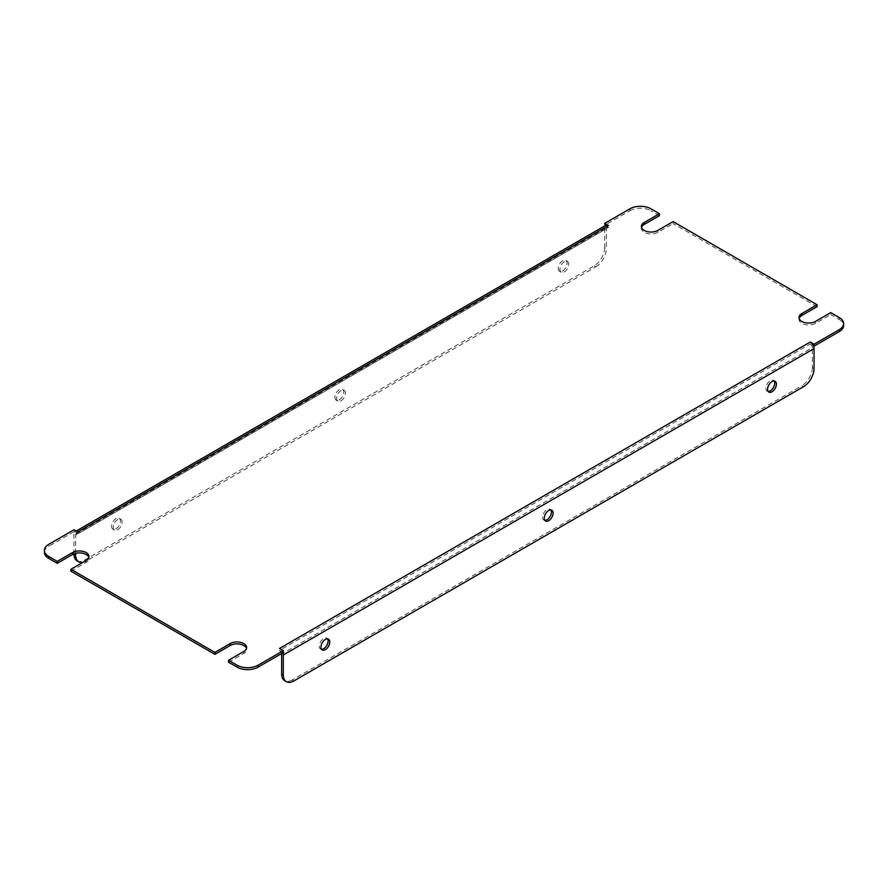 <?xml version="1.0" encoding="UTF-8"?>
<svg xmlns="http://www.w3.org/2000/svg" width="888" height="888" viewBox="0 0 888 888"><rect width="100%" height="100%" fill="white"/><g stroke="black" fill="none" stroke-linecap="round" stroke-linejoin="round"><path stroke-width="0.67" stroke-dasharray="4.44 3.33" d="M768.142 391.419A6.238 3.608 -60 0 1 767.188 391.142A6.238 3.608 -60 0 1 766.233 386.136A6.238 3.608 -60 0 1 770.307 380.63A6.238 3.608 -60 0 1 773.426 380.33A6.238 3.608 -60 0 1 774.158 381.008M544.821 520.357A6.238 3.608 -60 0 1 543.867 520.068A6.238 3.608 -60 0 1 542.912 515.062A6.238 3.608 -60 0 1 546.986 509.568A6.238 3.608 -60 0 1 550.105 509.257A6.238 3.608 -60 0 1 550.838 509.945M321.512 649.283A6.238 3.608 -60 0 1 320.546 649.006A6.238 3.608 -60 0 1 319.591 644A6.238 3.608 -60 0 1 323.676 638.494A6.238 3.608 -60 0 1 326.795 638.195A6.238 3.608 -60 0 1 327.517 638.872M564.324 271.906A6.238 3.608 120 0 0 568.409 266.411A6.238 3.608 120 0 0 567.454 261.405A6.238 3.608 120 0 0 564.324 261.716A6.238 3.608 120 0 0 560.25 267.21A6.238 3.608 120 0 0 561.205 272.216A6.238 3.608 120 0 0 564.324 271.906M562.648 270.94A6.238 3.608 120 0 0 566.722 265.434A6.238 3.608 120 0 0 565.767 260.439A6.238 3.608 120 0 0 562.648 260.739A6.238 3.608 120 0 0 558.574 266.245A6.238 3.608 120 0 0 559.529 271.251A6.238 3.608 120 0 0 562.648 270.94M341.014 400.843A6.238 3.608 120 0 0 345.088 395.338A6.238 3.608 120 0 0 344.133 390.332A6.238 3.608 120 0 0 341.014 390.642A6.238 3.608 120 0 0 336.929 396.148A6.238 3.608 120 0 0 337.895 401.154A6.238 3.608 120 0 0 341.014 400.843M339.327 399.866A6.238 3.608 120 0 0 343.412 394.372A6.238 3.608 120 0 0 342.446 389.366A6.238 3.608 120 0 0 339.327 389.677A6.238 3.608 120 0 0 335.253 395.171A6.238 3.608 120 0 0 336.208 400.177A6.238 3.608 120 0 0 339.327 399.866M117.693 529.77A6.238 3.608 120 0 0 121.767 524.275A6.238 3.608 120 0 0 120.812 519.269A6.238 3.608 120 0 0 117.693 519.58A6.238 3.608 120 0 0 113.62 525.074A6.238 3.608 120 0 0 114.574 530.081A6.238 3.608 120 0 0 117.693 529.77M116.006 528.804A6.238 3.608 120 0 0 120.091 523.298A6.238 3.608 120 0 0 119.136 518.303A6.238 3.608 120 0 0 116.006 518.603A6.238 3.608 120 0 0 111.932 524.109A6.238 3.608 120 0 0 112.887 529.115A6.238 3.608 120 0 0 116.006 528.804M641.513 227.439A9.657 5.572 0 0 0 641.369 228.405A9.657 5.572 0 0 0 644.2 232.345A9.657 5.572 0 0 0 657.864 232.345L673.093 223.554L673.093 221.612M799.156 318.448A9.657 5.572 0 0 0 799 319.414A9.657 5.572 0 0 0 801.831 323.354A9.657 5.572 0 0 0 815.495 323.354L830.735 314.563L830.735 312.62M817.071 306.671L673.093 223.554M839.249 317.538L839.249 319.48L830.735 314.563M605.216 225.619L605.316 225.674A5.35 3.086 60 0 1 605.794 225.286M77.755 531.956A5.35 3.086 -120 0 0 75.08 531.69A5.35 3.086 -120 0 0 74.614 532.079L73.97 529.77M283.316 652.569L282.684 652.203A5.35 3.086 -120 0 0 279.531 648.451M228.56 662.226L243.8 653.424A9.657 5.572 0 0 0 246.631 649.483A9.657 5.572 0 0 0 246.487 648.506M70.929 571.206L86.169 562.415A9.657 5.572 0 0 0 89 558.474A9.657 5.572 0 0 0 88.844 557.498M44.4 552.336A14.863 8.58 180 0 1 48.751 546.275L48.751 544.333M73.97 531.712L48.751 546.275M77.755 533.899A2.975 1.721 -120 0 0 76.268 533.755A2.975 1.721 -120 0 0 75.658 535.109L606.371 228.704L606.371 248.607L604.684 247.641L604.684 227.739A5.35 3.086 60 0 1 605.316 225.674L608.469 227.495L77.755 533.899L74.614 532.079A5.35 3.086 -120 0 0 73.97 534.143L73.97 553.835M629.903 208.802L629.903 210.745L604.684 225.308M629.903 210.745A14.863 8.58 180 0 1 650.926 210.745L650.926 208.802M659.44 215.662L650.926 210.745M839.249 319.48A14.863 8.58 180 0 1 843.6 325.541M282.917 652.802A5.35 3.086 -120 0 0 282.684 652.203L279.531 650.393L810.245 343.989L813.386 345.809M810.245 343.989A2.975 1.721 60 0 1 812.342 347.63L281.629 654.034M281.596 653.568A2.975 1.721 -120 0 0 279.531 650.393M814.03 368.498L812.342 367.532L812.342 347.63M293.828 680.974L292.141 679.997L801.831 385.736L803.518 386.702M292.141 679.997A14.863 8.58 -60 0 1 284.715 680.741M812.342 367.532A14.863 8.58 -60 0 1 801.831 385.736M606.371 228.704A2.975 1.721 60 0 1 606.981 227.35A2.975 1.721 60 0 1 608.469 227.495M75.658 553.313L75.658 535.109M604.684 247.641A14.863 8.58 -60 0 1 594.172 265.845L84.482 560.106A14.863 8.58 -60 0 1 77.056 560.85M594.172 265.845L595.859 266.811L86.169 561.083L84.482 560.106M595.859 266.811A14.863 8.58 120 0 0 606.371 248.607M82.884 562.37A14.863 8.58 120 0 0 86.169 561.083M657.864 232.345L657.864 230.403M815.495 323.354L815.495 321.423M604.684 227.739L73.97 534.143M86.169 562.415L86.169 560.472M243.8 653.424L243.8 651.481M773.426 380.33L775.113 381.296M550.105 509.257L551.792 510.234M326.795 638.195L328.471 639.16M565.767 260.439L567.454 261.405M342.446 389.366L344.133 390.332M119.136 518.303L120.812 519.269M75.08 531.69L76.19 531.046M76.268 533.755L606.981 227.35M799 319.414L799 317.471M641.369 228.405L641.369 226.462M89 558.474L89 556.532M246.631 649.483L246.631 647.541M112.887 529.115L114.574 530.081M336.208 400.177L337.895 401.154M559.529 271.251L561.205 272.216M320.546 649.006L322.233 649.972M543.867 520.068L545.554 521.045M767.188 391.142L768.864 392.108"/><path stroke-width="1.33" d="M771.994 391.797A6.238 3.608 120 0 0 776.068 386.302A6.238 3.608 120 0 0 775.113 381.296A6.238 3.608 120 0 0 771.994 381.607A6.238 3.608 120 0 0 767.909 387.101A6.238 3.608 120 0 0 768.864 392.108A6.238 3.608 120 0 0 771.994 391.797M774.158 381.008A6.238 3.608 -60 0 1 770.307 390.831A6.238 3.608 -60 0 1 768.142 391.419M548.673 520.734A6.238 3.608 120 0 0 552.747 515.229A6.238 3.608 120 0 0 551.792 510.234A6.238 3.608 120 0 0 548.673 510.533A6.238 3.608 120 0 0 544.588 516.039A6.238 3.608 120 0 0 545.554 521.045A6.238 3.608 120 0 0 548.673 520.734M550.838 509.945A6.238 3.608 -60 0 1 546.986 519.758A6.238 3.608 -60 0 1 544.821 520.357M325.352 649.661A6.238 3.608 120 0 0 329.426 644.166A6.238 3.608 120 0 0 328.471 639.16A6.238 3.608 120 0 0 325.352 639.471A6.238 3.608 120 0 0 321.278 644.966A6.238 3.608 120 0 0 322.233 649.972A6.238 3.608 120 0 0 325.352 649.661M327.517 638.872A6.238 3.608 -60 0 1 323.676 648.695A6.238 3.608 -60 0 1 321.512 649.283M641.513 227.439A9.657 5.572 0 0 1 644.2 224.464L659.44 215.662L659.44 213.719L644.2 222.522A9.657 5.572 0 0 0 641.369 226.462A9.657 5.572 0 0 0 644.2 230.403A9.657 5.572 0 0 0 657.864 230.403L673.093 221.612L817.071 304.728L801.831 313.531A9.657 5.572 0 0 0 799 317.471A9.657 5.572 0 0 0 801.831 321.423A9.657 5.572 0 0 0 815.495 321.423L830.735 312.62L839.249 317.538A14.863 8.58 0 0 1 843.6 323.598A14.863 8.58 0 0 1 839.249 329.67L814.03 344.233L810.245 342.046A5.35 3.086 60 0 1 813.386 345.809L814.03 346.176L814.03 344.233M70.929 569.275L70.929 571.206L214.907 654.334L214.907 652.391L70.929 569.275L86.169 560.472A9.657 5.572 0 0 0 89 556.532A9.657 5.572 0 0 0 83.028 551.37A9.657 5.572 0 0 0 72.505 552.58L57.265 561.383L48.751 556.465L48.751 558.408L57.265 563.325L57.265 561.383M799.156 318.448A9.657 5.572 0 0 1 801.831 315.473L817.071 306.671L817.071 304.728M659.44 213.719L650.926 208.802A14.863 8.58 0 0 0 629.903 208.802L604.684 223.365L605.216 225.619M76.19 531.046L605.794 225.286A5.35 3.086 60 0 1 608.469 225.552L77.755 531.956L73.97 529.77L48.751 544.333A14.863 8.58 0 0 0 44.4 550.405A14.863 8.58 0 0 0 48.751 556.465M604.684 223.365L608.469 225.552M258.097 667.132A14.863 8.58 180 0 1 237.074 667.132L228.56 662.226L228.56 660.284L237.074 665.19A14.863 8.58 0 0 0 258.097 665.19L258.097 667.132L283.316 652.569L283.316 650.638L279.531 648.451L810.245 342.046M246.487 648.506A9.657 5.572 0 0 0 239.871 644.155A9.657 5.572 0 0 0 230.136 645.532L214.907 654.334M88.844 557.498A9.657 5.572 0 0 0 82.24 553.146A9.657 5.572 0 0 0 72.505 554.523L57.265 563.325M48.751 558.408A14.863 8.58 180 0 1 44.4 552.336L44.4 550.405M843.6 323.598L843.6 325.541A14.863 8.58 180 0 1 839.249 331.613L839.249 329.67M814.03 346.176L839.249 331.613M258.097 665.19L283.316 650.638M228.56 660.284L243.8 651.481A9.657 5.572 0 0 0 246.631 647.541A9.657 5.572 0 0 0 240.67 642.39A9.657 5.572 0 0 0 230.136 643.589L214.907 652.391M813.386 345.809A5.35 3.086 60 0 1 814.03 348.596L814.03 368.498A14.863 8.58 120 0 1 803.518 386.702L293.828 680.974A14.863 8.58 120 0 1 286.391 681.707L284.715 680.741A14.863 8.58 -60 0 1 281.629 673.937L283.316 674.902A14.863 8.58 120 0 0 286.391 681.707M283.316 674.902L283.316 655A5.35 3.086 -120 0 0 282.917 652.802M281.629 673.937L281.629 654.034A2.975 1.721 -120 0 0 281.596 653.568M73.97 554.045L75.658 555.011A14.863 8.58 120 0 0 78.732 561.815L77.056 560.85A14.863 8.58 -60 0 1 73.97 554.045L73.97 553.835M75.658 555.011L75.658 553.313M78.732 561.815A14.863 8.58 120 0 0 82.884 562.37M237.074 667.132L237.074 665.19M283.316 655L814.03 348.596M801.831 315.473L801.831 313.531M644.2 224.464L644.2 222.522M72.505 554.523L72.505 552.58M230.136 645.532L230.136 643.589"/></g></svg>

